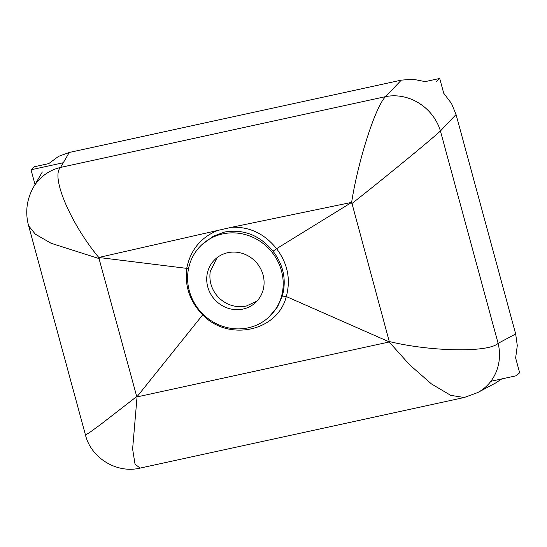 <?xml version="1.0" encoding="UTF-8"?>
<svg xmlns="http://www.w3.org/2000/svg" width="547" height="547" viewBox="0 0 547 547"><rect width="100%" height="100%" fill="white"/><g stroke="black" fill="none" stroke-linecap="round" stroke-linejoin="round"><path stroke-width="0.82" d="M217.07 257.664L210.226 271.558C208.872 281.445 211.73 290.17 218.779 297.732C226.766 305.192 235.935 307.968 246.294 306.053L257.069 301.021M227.743 252.707A29.593 27.876 47.1 0 1 260.235 267.975A29.593 27.876 47.1 0 1 255.538 302.573A29.593 27.876 47.1 0 1 243.053 309.055A29.593 27.876 47.1 0 1 210.568 293.787A29.593 27.876 47.1 0 1 215.265 259.196A29.593 27.876 47.1 0 1 227.743 252.707M248.16 327.838A49.326 46.461 47.1 0 1 194.014 302.395A49.326 46.461 47.1 0 1 201.843 244.735A49.326 46.461 47.1 0 1 222.643 233.925A49.326 46.461 47.1 0 1 276.789 259.374A49.326 46.461 47.1 0 1 268.96 317.028A49.326 46.461 47.1 0 1 248.16 327.838M268.96 317.028L277.548 306.874L282.334 296.043C286.628 279.914 283.524 264.98 273.042 251.23C259.941 235.319 243.825 228.913 224.708 232.01L213.398 236.154L201.843 244.735M273.042 251.23L276.577 248.694C287.667 263.387 290.908 279.339 286.307 296.549L389.382 341.943L351.687 202.383L276.577 248.694C264.536 233.692 249.548 226.554 231.6 227.285L98.734 257.48L136.839 396.951L389.382 341.943M186.759 268.208L188.448 269.069M286.259 296.672C277.644 331.27 228.687 341.902 202.67 314.881L202.568 314.792C189.836 301.438 184.558 285.965 186.739 268.365C190.431 249.952 200.913 237.234 218.191 230.205M436.465 81.462L439.699 78.453L443.713 93.222L451.501 103.492L456.054 114.521L440.424 130.993A46.037 41.695 -136.5 0 0 385.649 96.621C375.823 105.462 357.957 161.03 351.632 202.39L231.6 227.285M35.042 184.53L31.029 169.768L34.27 166.767L48.751 163.608L58.529 156.38L69.264 152.463L60.58 167.423C50.488 176.319 70.556 223.627 98.781 257.466M69.264 152.463L401.279 80.142L412.821 79.212L425.21 81.612L439.699 78.453M456.054 114.521L515.671 333.964L517.291 345.629L515.636 357.957L519.65 372.726L516.416 375.727L490.844 381.3M501.77 378.921L495.52 383.037L477.736 392.555A46.037 42.734 -118.2 0 0 498.119 343.352L515.671 333.964M137.051 396.896L132.613 449.025L135.027 464.143L140.087 468.102L464.253 397.498L450.769 395.372L431.453 383.932L409.573 364.753L389.17 341.984M99.301 258.663L51.117 243.285L35.302 234.143L28.629 225.802L85.448 434.94L89.264 432.759L100.395 424.657L136.757 396.52M389.238 341.526C431.009 351.721 488.574 352.685 498.119 343.352L440.424 130.993C430.783 139.991 383.926 178.404 351.783 203.669M401.279 80.142L385.649 96.621L60.58 167.423A46.037 43.569 -149.9 0 0 33.429 187.306L33.429 187.306C25.695 201.207 25.559 214.54 28.629 225.802M202.67 314.881L136.839 396.951M186.739 268.365L98.734 257.48M202.568 314.792L203.033 314.217M282.334 296.043L286.307 296.549M31.029 169.768L63.295 162.739M42.324 171.977L33.429 187.306M140.087 468.102C116.867 473.798 91.11 458.16 85.448 434.94M464.253 397.498L477.736 392.555"/></g></svg>

